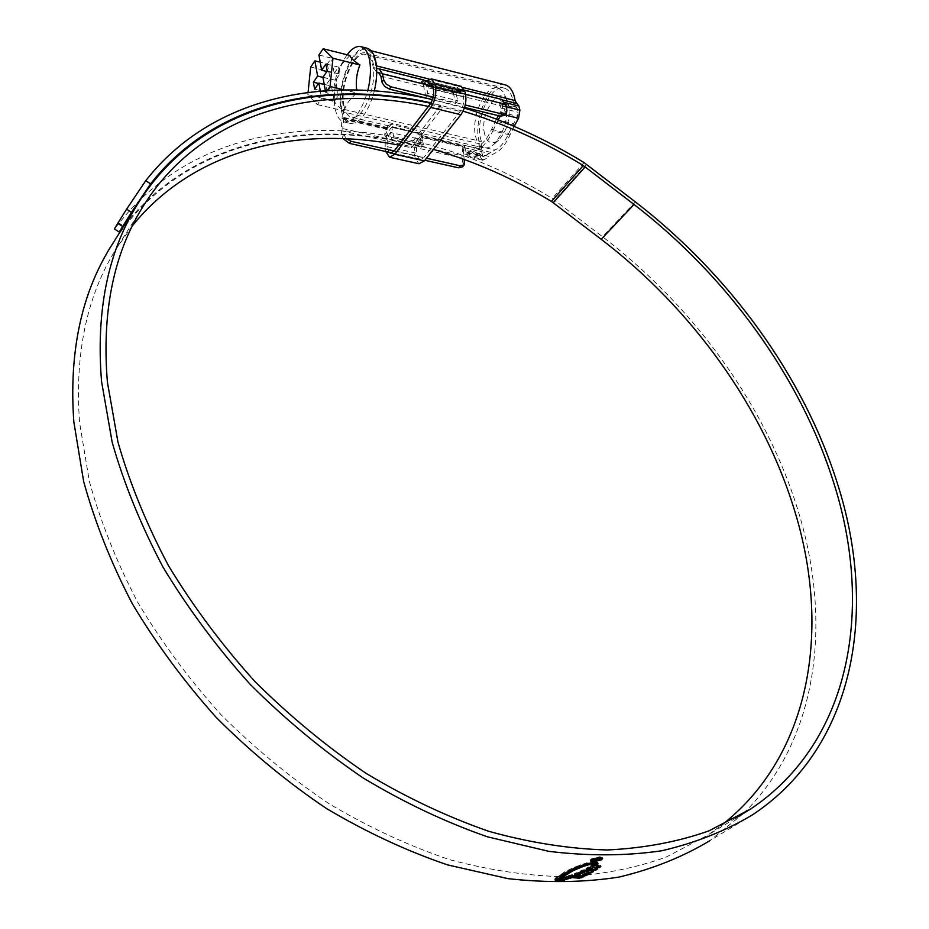 <?xml version="1.0" encoding="UTF-8"?>
<svg xmlns="http://www.w3.org/2000/svg" width="929" height="929" viewBox="0 0 929 929"><rect width="100%" height="100%" fill="white"/><g stroke="black" fill="none" stroke-linecap="round" stroke-linejoin="round"><path stroke-width="0.7" stroke-dasharray="4.64 3.48" d="M512.738 99.415L513.493 103.305L517.128 108.147L518.127 112.258L517.476 116.322L508.697 133.428C504.819 142.102 500.243 147.63 494.971 150.01L483.301 156.931L481.454 151.624L481.396 141.533L480.641 138.862C475.125 118.459 491.348 83.331 504.424 88.174C508.349 89.393 511.113 93.144 512.738 99.415M376.709 72.357L374.12 68.595L373.493 64.566C372.111 58.086 369.649 54.265 366.072 53.127C354.158 48.517 338.667 85.573 343.347 106.626L343.823 118.134L387.567 128.248L388.577 125.38L391.109 124.393L420.512 131.233L422.881 136.412L464.5 146.027L466.358 153.053L477.947 146.05C483.161 143.647 487.702 138.073 491.58 129.34L496.492 119.167M498.385 115.672L500.301 112.119L500.963 108.019L499.372 102.829L422.416 82.797L420.523 82.878L421.278 83.459L379.485 73.089M376.617 68.293L375.119 62.301C373.597 55.148 370.868 50.944 366.932 49.678C353.752 44.592 336.646 85.526 341.802 108.786L342.499 111.828L341.187 130.699L342.278 136.621L343.823 134.496L346.366 138.746M341.187 130.699L461.852 158.104L463.014 145.11L462.909 149.755L479.805 153.633L479.817 143.832L479.004 140.894C473.012 118.657 490.373 80.312 504.83 84.771M420.976 83.308L376.535 72.276L421.023 83.32L423.566 79.94L422.66 80.045L424.669 80.428M421.278 83.459L422.869 83.424L427.793 85.979L457.753 93.399L459.646 93.225L459.274 92.54L457.126 92.354M422.881 136.412L421.011 142.799L418.665 143.623L389.228 136.9L386.499 132.545L387.567 128.248M343.823 118.134L342.731 128.562L343.823 134.496M464.337 108.078L432.461 99.6L464.558 107.416M433.169 97.139L465.232 104.977M514.143 126.344L509.998 134.926C505.701 144.529 500.638 150.626 494.82 153.239L489.049 156.444L472.06 152.542L477.773 149.302L494.82 153.239M509.998 134.926L492.858 130.838C488.573 140.5 483.544 146.654 477.773 149.302M462.909 149.755L463.826 153.831L465.615 156.327L467.345 155.898L484.299 159.765L489.049 156.444M484.299 159.765L482.546 160.183L480.734 157.698L463.826 153.831M479.805 153.633L480.734 157.698M467.345 155.898L472.06 152.542M492.858 130.838L498.258 119.853M500.266 116.125L501.381 114.07L502.694 105.883L501.706 101.749L499.907 99.322L501.718 99.426M394.221 150.974L426.492 158.22M392.038 152.925L424.878 160.276M499.372 102.829L502.101 103.398L503.739 106.487L505.144 112.316L504.702 115.301M343.01 138.607L342.278 136.621M461.852 158.104L463.13 163.864L462.63 166.814M464.245 159.451L463.281 151.381L464.5 146.027M426.423 80.869L459.46 88.882L456.871 92.215M422.962 135.843L420.523 138.99L420.802 136.668L418.724 133.555L389.332 126.739L386.557 128.063L385.256 130.873L387.66 127.668M459.274 92.54L461.283 89.974L459.46 88.882M461.283 89.974L461.469 90.891L459.507 91.147L457.753 93.399M431.857 84.272L459.507 91.147M386.499 132.545L384.652 135.007L385.256 130.873M384.652 135.007L387.602 139.048L389.228 136.9M418.665 143.623L417.005 145.748L387.602 139.048M417.005 145.748L419.304 144.994L421.801 140.662M420.523 138.99L419.92 143.078M456.847 92.203L516.199 106.928M484.613 133.985C478.911 113.141 501.021 82.17 507.849 102.074L508.593 104.501C510.555 118.773 507.188 130.687 498.501 140.244C491.871 145.052 487.237 142.973 484.613 133.985M506.363 98.846L503.402 91.855L498.443 88.058C485.96 83.424 470.434 117.159 475.706 136.737C477.216 143.02 479.933 146.759 483.858 147.932L488.503 147.723L493.404 144.831C504.552 132.545 508.871 117.228 506.363 98.846M343.962 105.767C339.468 85.596 354.321 50.096 365.724 54.509C369.15 55.601 371.53 59.259 372.843 65.471C377.615 85.77 362.403 121.664 351.255 117.159C347.667 116.055 345.24 112.246 343.962 105.767M349.873 55.461L340.537 65.692L336.147 76.55L333.813 87.779L334.417 100.936C335.102 103.618 338.365 106.928 344.194 110.888C345.913 104.35 350.21 98.393 357.061 92.993L344.218 89.904M347.121 54.776L344.868 58.179C337.122 72.195 333.662 87.326 334.463 103.572L335.067 108.217C336.577 116.032 339.48 120.607 343.776 121.931C353.45 122.5 361.474 111.991 367.861 90.415M366.839 48.192C353.136 43.872 335.926 85.828 341.175 109.645C342.708 117.449 345.623 122.013 349.943 123.348C358.931 124.138 366.688 114.743 373.226 95.164M324.209 84.365L331.421 86.095L334.243 101.493L321.643 98.52L317.37 104.617L307.824 94.665L308.056 92.412M320.308 91.088L321.643 98.52M325.359 90.694L325.719 92.691L338.353 95.699L334.243 101.493M322.92 77.223L335.497 80.277L338.353 95.699M327.217 90.566L325.719 92.691M373.377 94.619L374.364 90.833M317.37 104.617L344.194 110.888M307.824 94.665L334.417 100.936M310.692 67.027L337.239 73.53M318.902 54.997L331.398 58.109L327.356 63.95L320.203 62.185M322.955 77.374L330.143 79.116L325.882 85.224L318.601 83.471M327.356 63.95L330.143 79.116M326.892 71.51L334.208 73.298L331.398 58.109M331.421 86.095L327.147 92.18L325.882 85.224M334.208 73.298L338.516 67.109L339.828 74.099L335.497 80.277M339.828 74.099L327.229 71.01M338.516 67.109L325.94 64.008M327.147 92.18L314.629 89.196M453.271 92.679L455.674 103.386L425.737 96.07L423.415 85.282L453.271 92.679C455.744 88.092 458.345 85.979 461.086 86.339M428.374 83.262L426.016 85.363L427.758 93.411L457.718 100.762L455.674 103.386M427.758 93.411L425.737 96.07M426.016 85.363L455.918 92.772L457.718 100.762M392.015 140.395L421.499 147.107L423.438 144.622L393.931 137.875L392.015 140.395L390.424 132.441L419.838 139.211C417.016 143.449 415.96 148.141 416.668 153.297L417.214 155.933L419.838 159.742L423.717 157.709L460.134 111.492C463.165 107.021 464.268 102.144 463.478 96.86L462.874 94.177L460.25 90.496L455.918 92.772M390.424 132.441C387.637 136.737 386.569 141.475 387.242 146.666L388.996 152.251M421.499 147.107L419.838 139.211M423.438 144.622L421.209 134.031C415.948 139.362 413.788 146.596 414.74 155.747L415.286 158.383L418.967 163.748M393.931 137.875L391.783 127.215L421.209 134.031M391.783 127.215C386.603 132.615 384.455 139.931 385.349 149.151L385.825 151.532M425.83 81.52L423.415 85.282M132.371 225.793L115.324 250.11C86.548 296.99 74.634 354.483 79.569 422.567L89.393 481.524C100.611 521.924 116.729 562.196 137.759 602.364C161.437 641.893 189.179 679.331 220.963 714.668C254.674 748.263 290.835 778.037 329.458 803.991C368.918 827.367 408.865 845.901 449.311 859.58C489.455 870.334 528.253 876.059 565.691 876.755C601.899 874.677 635.378 868.127 666.151 857.095L707.666 835.229L721.043 825.614M430.708 103.305L440.532 105.569L441.356 109.332L411.524 147.781L398.727 145.098M441.356 109.332L428.385 106.417M743.757 813.2C818.519 739.217 831.931 622.337 798.801 513.029C766.959 407.007 694.358 306.918 602.561 236.732L552.209 198.458C406.298 108.414 216.457 99.229 119.121 223.157L114.418 228.964M752.711 814.71L709.617 840.826L743.223 813.723M440.532 105.569L410.757 144.053C296.514 117.356 177.671 145.481 114.778 240.321M463.06 111.178L430.986 102.852M433.471 149.395C317.613 115.51 193.847 135.971 123.871 226.212L119.121 223.157M122.907 227.466L123.871 226.212M410.757 144.053L411.524 147.781M599.786 856.747L602.445 857.583L601.411 858.93L592.981 861.102L590.287 860.208L591.297 858.861L599.786 856.747L599.971 857.595M591.297 858.861L591.483 859.708M599.286 857.072L592.04 858.884L591.169 860.033L593.468 860.788L600.68 858.93L601.562 857.792L599.402 857.606M593.468 860.788L593.654 861.636M582.611 876.419L583.946 875.768L584.12 876.593M558.004 880.065L555.147 879.612L572.218 874.572L583.946 875.768M555.147 879.612L555.321 880.448M559.873 878.729L560.048 879.566M572.218 874.572L572.392 875.408M576.119 873.887L574.354 873.701L582.947 869.939L586.745 869.335L592.934 870.02L593.19 870.775M583.993 874.688L582.448 874.526L588.777 871.309M582.448 874.526L582.622 875.35M574.354 873.701L574.528 874.537M582.947 869.939L583.122 870.763M586.745 869.335L586.919 870.159M596.534 868.72L597.556 868.046L594.932 867.698M591.97 865.828L590.693 865.689L592.656 864.411L600.598 865.921M586.164 869.23L585.978 868.394L588.487 867.012L591.761 867.349L593.863 866.025M588.487 867.012L588.672 867.849M591.761 867.349L591.936 868.185M590.693 865.689L590.867 866.525M592.656 864.411L592.841 865.247M597.556 868.046L597.73 868.87M593.596 863.622L596.952 864.005L593.596 863.622L593.77 864.458M593.05 864.075L593.225 864.911M596.952 864.005L597.138 864.841M594.177 862.82L597.73 863.238L594.177 862.82L594.363 863.668M593.852 863.25L594.026 864.086M597.73 863.238L597.904 864.075M597.962 863.401L597.521 862.228L593.828 861.764L594.572 863.366M597.788 862.565L594.386 862.53M593.828 861.764L594.014 862.611M597.521 862.228L597.707 863.064M555.333 878.973L555.008 878.381L555.182 879.206M593.596 862.402L593.77 863.204L592.923 861.973L586.977 862.751L574.041 867.349L564.925 871.727L555.008 878.381M592.237 862.727L593.596 862.437M595.686 860.01L598.81 858.489L594.154 858.907L594.084 859.999L592.876 859.557L593.376 858.919L598.079 857.804L599.855 858.268L595.686 860.01L595.861 860.858M596.255 859.65L596.441 860.486M598.404 858.977L598.59 859.824M594.653 859.639L594.839 860.475M593.376 858.919L593.561 859.766M373.969 67.631L513.319 102.376M375.653 65.68L376.431 65.878M429.035 79.035L463.072 87.547M479.817 143.832L342.499 111.828M343.939 117.472L387.672 127.598M379.09 72.741L421.929 83.366M343.451 119.4L387.196 129.503M504.981 114.952L501.381 114.07M497.363 121.502L509.789 124.498M502.694 105.883L506.061 106.719M504.9 102.55L501.706 101.749M506.897 110.179L505.144 112.316M465.603 94.444L432.728 86.281M464.779 161.843L463.13 163.864M503.193 100.146L456.789 88.58M457.997 88.754L500.557 99.368M377.975 68.816L422.765 79.975M479.887 149.012L463.014 145.11M386.15 128.666L342.151 118.506M462.688 146.341L420.802 136.668M500.963 108.019L518.127 112.258M500.301 112.119L517.476 116.322M499.965 103.897L517.128 108.147M343.974 109.378L481.396 141.533M422.985 135.762L481.501 149.314M464.558 147.723L481.454 151.624M465.464 151.799L482.395 155.689M467.229 152.832L484.172 156.711M471.944 149.464L488.921 153.39M477.947 146.05L494.971 150.01M491.58 129.34L508.697 133.428M496.295 119.539L513.447 123.696M380.809 76.097L503.739 106.487M457.8 92.273L500.057 102.747M422.498 137.643L464.117 147.246M342.731 128.562L463.49 156.084M418.724 133.555L420.512 131.233M391.109 124.393L389.332 126.739M424.274 80.335L422.416 82.797M452.26 90.206L454.142 87.779M425.343 81.02L423.38 83.633M427.793 85.979L429.535 83.691M432.833 86.734L462.874 94.177M433.425 89.428L463.478 96.86M430.081 104.211L460.134 111.492M394.151 151.067L423.717 157.709M387.776 149.314L417.214 155.933M387.242 146.666L416.668 153.297M385.349 149.151L414.74 155.747M385.872 151.81L415.286 158.383M635.378 201.918L602.561 236.732M584.074 162.61L552.209 198.458M586.617 164.363L554.706 200.165M600.68 858.93L600.866 859.778M556.297 879.519L556.459 880.355M592.934 870.02L593.108 870.845M600.413 865.34L600.598 866.165M594.293 861.961L594.444 862.658M597.753 862.46L597.939 863.296M556.785 876.604L556.959 877.44M564.925 871.727L565.099 872.563M568.211 870.067L568.385 870.903M574.041 867.349L574.215 868.197M580.88 864.644L581.055 865.48M586.977 862.751L587.151 863.598M590.972 861.973L591.158 862.809M592.923 861.973L593.108 862.82M598.079 857.804L598.253 858.651M366.072 53.127L504.424 88.174M366.932 49.678L371.066 50.735M376.547 72.288L420.988 83.308M377.36 68.781L422.695 80.08M482.546 160.183L465.615 156.327M459.611 88.929L464.546 90.159M466.358 153.053L483.301 156.931M378.37 72.381L422.869 83.424M458.763 92.331L501.045 102.829M420.523 82.878L422.66 80.045M419.304 144.994L421.011 142.799M459.646 93.225L461.469 90.891M386.557 128.063L388.577 125.38M507.849 102.074L505.411 95.722M498.443 88.058L365.724 54.509M343.776 121.931L349.943 123.348M333.871 96.244L334.463 103.572M340.537 65.692L344.868 58.179M483.858 147.932L351.255 117.159M498.501 140.244L493.404 144.831M430.278 83.041L460.25 90.496M390.459 153.18L419.838 159.742M735.722 818.112L707.666 835.229M142.149 207.91L115.324 250.11M602.631 858.408L602.445 857.583M590.461 861.009L590.287 860.208M593.689 871.135L593.503 870.31M601.028 866.397L600.842 865.561M555.124 879.473L554.95 878.637M593.05 860.405L592.865 859.557M600.041 859.116L599.855 858.268"/><path stroke-width="1.39" d="M504.83 84.771L505.295 84.887C509.615 86.234 512.68 90.368 514.469 97.29L515.235 101.18L518.87 106.022L504.9 102.55M379.485 73.089L376.709 72.357M382.016 82.1L383.677 79.836L386.29 84.144L391.028 86.827L389.367 89.091L384.629 86.42L382.179 82.727L380.809 76.097L378.37 72.381L376.826 72.427M389.367 89.091L432.461 99.6C323.211 74.483 210.976 97.359 145.737 180.714L150.614 183.872L131.477 212.323L119.214 232.029L122.907 227.466M464.558 107.416L500.626 116.218L502.38 114.07L506.444 113.152L506.897 110.179L505.492 104.338L465.603 94.444M391.028 86.827L433.169 97.139M465.232 104.977L502.38 114.07M383.677 79.836L382.469 73.821L379.218 68.874L376.617 68.293M506.061 106.719L519.88 110.133L518.87 106.022M519.88 110.133L518.568 118.273L504.981 114.952M509.789 124.498L514.527 125.647L518.568 118.273M514.527 125.647L514.143 126.344M498.258 119.853L500.266 116.125M346.366 138.746L350.953 141.266L394.221 150.974M426.492 158.22L460.25 165.803L464.279 164.805L464.245 159.451M350.953 141.266L349.385 143.38L392.038 152.925M424.878 160.276L458.601 167.824L460.25 165.803M501.718 99.426L505.492 104.338M349.385 143.38L343.01 138.607M464.279 164.805L462.63 166.814L458.601 167.824M424.669 80.428L426.423 80.869M423.566 79.94L431.857 84.272M496.492 119.167L498.385 115.672M506.444 113.152L504.702 115.301L500.626 116.218M367.861 90.415C370.625 78.977 371.182 68.769 369.556 59.828C367.989 52.396 365.178 48.029 361.102 46.729C356.608 45.649 351.94 48.32 347.121 54.776M356.678 89.974C355.679 81.09 356.759 72.752 359.918 64.972C354.007 61.14 350.651 57.97 349.873 55.461L323.153 48.749L332.965 58.26L330.062 86.502L327.217 90.566M374.364 90.833C376.895 79.801 377.371 69.977 375.769 61.384C374.19 53.975 371.356 49.609 367.269 48.296L366.839 48.192M320.308 91.088L318.868 83.076L324.209 84.365M323.153 48.749L318.902 54.997L321.655 70.221L325.94 64.008L327.229 71.01L322.92 77.223L325.359 90.694M318.868 83.076L314.629 89.196L313.387 82.216L317.613 76.085L322.955 77.374M308.056 92.412L310.692 67.027L314.896 60.873L317.613 76.085M332.965 58.26L359.918 64.972M330.062 86.502L344.218 89.904M320.203 62.185L314.896 60.873M321.655 70.221L326.892 71.51M318.601 83.471L313.387 82.216M388.996 152.251L390.331 153.146L394.151 151.067L430.081 104.211C433.065 99.682 434.18 94.758 433.425 89.428L432.833 86.734L430.278 83.041L428.374 83.262M385.825 151.532L389.46 157.187L394.79 154.284L430.789 107.462C434.969 101.133 436.537 94.224 435.469 86.745L434.877 84.051L431.3 78.884L425.83 81.52M389.646 157.233L418.967 163.748L424.39 160.891L460.865 114.72C465.104 108.461 466.672 101.633 465.557 94.212L464.941 91.53L461.086 86.339M721.043 825.614C811.331 755.3 830.712 629.421 795.189 512.576C763.824 407.761 692.024 308.707 601.214 239.299L551.42 201.419C513.482 178.565 474.162 161.228 433.471 149.395M428.385 106.417C315.488 82.333 200.35 112.444 142.149 207.91C113.326 254.894 101.737 312.992 107.404 382.202L117.995 442.227C129.839 483.452 146.689 524.63 168.555 565.784C193.127 606.347 221.834 644.819 254.639 681.212C289.407 715.841 326.613 746.591 366.27 773.474C406.751 797.721 447.65 817.021 488.968 831.362C529.936 842.719 569.419 848.92 607.438 849.977C644.134 848.189 677.984 841.813 708.978 830.863L750.655 808.996C852.044 741.121 873.399 606.904 833.731 482.813C800.403 376.524 726.594 275.75 634.054 204.485L583.307 165.571C544.58 141.882 504.493 123.743 463.06 111.178M398.727 145.098C297.326 125.183 194.242 149.093 132.371 225.793M430.708 103.305C314.954 77.455 196.089 107.578 136.47 205.983C107.601 253.327 95.954 311.796 101.54 381.389L112.154 442.158C124.056 483.893 141.057 525.617 163.132 567.329C187.972 608.437 216.98 647.443 250.168 684.348C285.342 719.476 323.013 750.69 363.169 777.979C404.161 802.61 445.595 822.223 487.446 836.82L548.9 851.359C588.777 856.178 626.39 855.969 661.738 850.767C695.403 842.905 725.723 830.886 752.711 814.71C856.19 745.859 877.777 609.261 837.366 483.324C803.539 375.804 728.917 273.997 635.378 201.918L584.074 162.61C545.509 138.99 505.597 120.816 464.337 108.078M114.778 240.321L109.761 248.275C80.951 295.527 68.967 353.38 73.821 421.847L83.668 481.524C94.944 522.435 111.201 563.229 132.429 603.931C156.362 643.994 184.395 681.956 216.55 717.792C250.656 751.875 287.258 782.09 326.358 808.439C366.316 832.187 406.774 851.022 447.743 864.945L508.024 878.637C547.216 883.003 584.283 882.48 619.225 877.057C652.564 869.045 682.687 856.968 709.617 840.826M593.166 861.949L601.597 859.766L602.631 858.431L599.971 857.595L591.483 859.708L590.472 861.044L593.097 861.613M594.63 863.064L597.962 863.401L594.548 862.681M594.363 863.668L597.904 864.075L594.363 863.668M593.77 864.458L597.138 864.841L593.77 864.458M595.106 868.534L597.73 868.87L595.547 870.287L586.164 869.23L588.672 867.849L591.936 868.185L594.049 866.862L590.867 866.525L592.841 865.247L600.598 866.165L599.693 867.535L597.15 867.21L595.106 868.534L594.932 867.698L596.964 866.374L597.15 867.21M593.364 871.599L585.862 875.722L582.622 875.35L588.963 872.145L585.351 871.797L578.535 874.944L574.528 874.537L583.122 870.763L586.919 870.159L593.108 870.845L593.364 871.599L593.213 870.868M584.12 876.593L572.392 875.408L555.321 880.448L561.116 880.878L572.264 877.58L579.231 878.253L584.12 876.593M556.541 879.879L558.515 879.531L573.263 870.636L583.029 866.49L593.782 863.273L593.108 862.82L587.151 863.598L574.215 868.197L556.959 877.44L555.124 879.473L556.541 879.879L556.366 879.043L555.472 879.02L555.647 879.856M119.202 232.029L114.418 228.964L117.739 223.332L122.582 226.432M131.477 212.323L126.599 209.188L117.739 223.332M126.599 209.188L145.737 180.714M430.986 102.852C323.826 79.011 214.274 102.144 150.614 183.872M593.654 861.636L591.355 860.869L592.226 859.72L599.472 857.908L601.748 858.64L600.866 859.778L593.654 861.636M558.004 880.065L564.054 879.403L572.09 876.755L579.057 877.417L582.611 876.419M579.057 877.417L579.231 878.253M572.09 876.755L572.264 877.58M558.689 880.158L558.852 880.994M583.993 874.688L585.688 874.897L593.074 870.845M588.963 872.145L588.777 871.309L585.177 870.972L578.361 874.119L576.119 873.887M585.688 874.897L585.862 875.722M585.177 870.972L585.351 871.797M578.361 874.119L578.535 874.944M587.476 868.545L595.361 869.451L596.534 868.72M600.32 866.13L596.964 866.374M594.049 866.862L593.863 866.025L591.97 865.828M595.361 869.451L595.547 870.287M600.657 866.176L600.784 866.757M599.519 866.699L599.693 867.535M592.237 862.727L581.124 866.304L569.547 871.518L561.94 875.873L558.341 878.706L558.515 879.531M558.341 878.706L556.366 879.043M596.441 860.486L600.041 859.116L598.253 858.651L593.561 859.766L593.05 860.393L594.258 860.846L594.339 859.755L598.996 859.337L596.441 860.486M599.286 858.965L599.472 859.801M376.431 65.878L429.035 79.035M463.072 87.547L515.107 100.564M377.453 72.334L379.09 72.741M432.728 86.281L382.469 73.821M503.193 100.146L517.058 103.595M394.79 154.284L424.39 160.891M430.789 107.462L460.865 114.72M435.469 86.745L465.557 94.212M434.877 84.051L464.941 91.53M583.307 165.571L551.42 201.419M585.2 166.872L553.266 202.685M634.054 204.485L601.214 239.299M581.508 876.941L581.682 877.766M564.054 879.403L564.228 880.227M560.942 880.053L561.116 880.878M559.827 880.181L560.001 881.006M593.05 870.856L593.225 871.692M590.983 863.029L591.169 863.877M588.069 863.865L588.254 864.702M582.855 865.654L583.029 866.49M581.124 866.304L581.299 867.14M577.315 867.883L577.49 868.72M573.088 869.799L573.263 870.636M569.547 871.518L569.721 872.354M567.445 872.633L567.619 873.469M561.94 875.873L562.115 876.709M371.066 50.735L505.295 84.887M379.218 68.874L423.717 79.975M464.546 90.159L501.904 99.473M361.102 46.729L367.269 48.296M431.3 78.884L461.283 86.385M750.655 808.996L735.722 818.112M136.47 205.983L109.761 248.275M591.355 860.869L591.169 860.033M601.748 858.64L601.562 857.792M598.996 859.325L598.845 858.663M593.979 860.184L593.852 859.592"/></g></svg>
